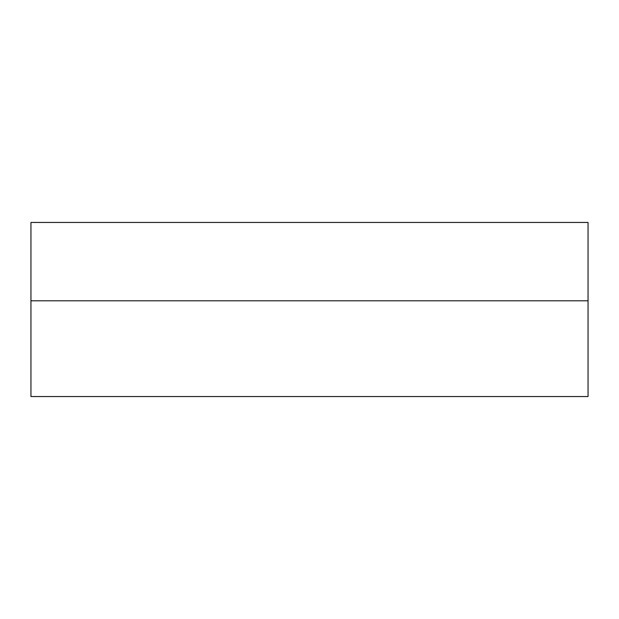 <?xml version="1.0" encoding="UTF-8"?>
<svg xmlns="http://www.w3.org/2000/svg" width="619" height="619" viewBox="0 0 619 619"><rect width="100%" height="100%" fill="white"/><g stroke="black" fill="none" stroke-linecap="round" stroke-linejoin="round"><path stroke-width="0.93" d="M588.05 309.5L588.05 396.547L30.95 396.547L30.95 222.453L588.05 222.453L588.05 309.5M588.05 300.795L30.95 300.795"/></g></svg>
